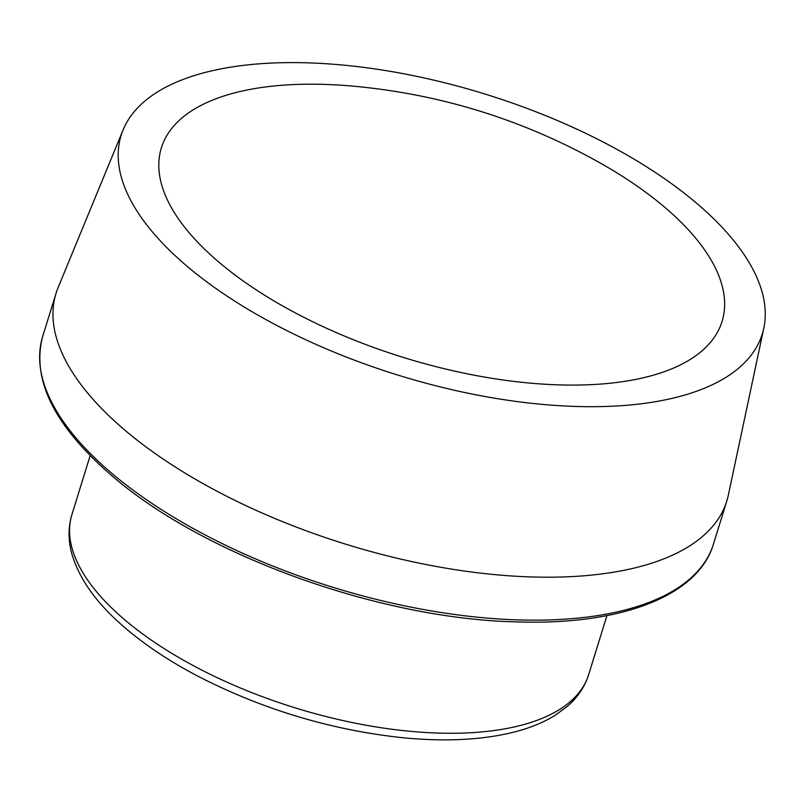 <?xml version="1.0" encoding="UTF-8"?>
<svg xmlns="http://www.w3.org/2000/svg" width="804" height="804" viewBox="0 0 804 804"><rect width="100%" height="100%" fill="white"/><g stroke="black" fill="none" stroke-linecap="round" stroke-linejoin="round"><path stroke-width="1.21" d="M600.106 162.951C522.751 119.545 439.899 93.897 351.549 86.008A293.47 128.65 17.2 0 0 219 262.245A293.47 128.65 17.2 0 0 648.637 376.463A293.47 128.65 17.2 0 0 600.246 163.031M187.03 266.214A335.6 147.122 17.2 0 0 532.62 403.427A335.6 147.122 17.2 0 0 763.8 328.203A335.6 147.122 17.2 0 0 485.234 94.108A335.6 147.122 17.2 0 0 123.123 129.876A335.6 147.122 17.2 0 0 187.03 266.214M123.123 129.876L58.099 287.601A351.087 153.906 17.2 0 0 56.019 293.39A351.087 153.906 17.2 0 0 124.952 430.23A351.087 153.906 17.2 0 0 479.988 573.051A351.087 153.906 17.2 0 0 726.796 501.033A351.087 153.906 17.2 0 0 728.344 495.083L763.8 328.203M125.022 620.055A270.486 118.57 17.2 0 0 398.543 730.072A270.486 118.57 17.2 0 0 588.689 674.596C584.809 686.817 577.654 697.43 567.222 706.435L555.252 715.238C543.293 722.645 529.092 728.384 512.65 732.434C481.495 740.002 445.094 741.79 403.447 737.801C331.831 730.223 263.521 709.791 198.528 676.516C170.739 661.973 146.75 646.175 126.54 629.1C97.093 604.256 78.762 578.8 71.556 552.74C68.109 539.514 68.229 526.811 71.908 514.63A270.486 118.57 17.2 0 0 125.022 620.055M111.655 473.194A351.087 153.906 17.2 0 0 466.692 616.015A351.087 153.906 17.2 0 0 713.49 543.996C698.234 595.824 621.241 625.492 516.871 621.894C380.121 619.07 203.663 555.484 112.108 475.908C54.36 426.09 31.235 379.568 42.712 336.353A351.087 153.906 17.2 0 0 111.655 473.194M90.169 455.647L71.908 514.63M606.94 615.613L588.689 674.596M56.019 293.39L42.712 336.353M726.796 501.033L713.49 543.996"/></g></svg>
